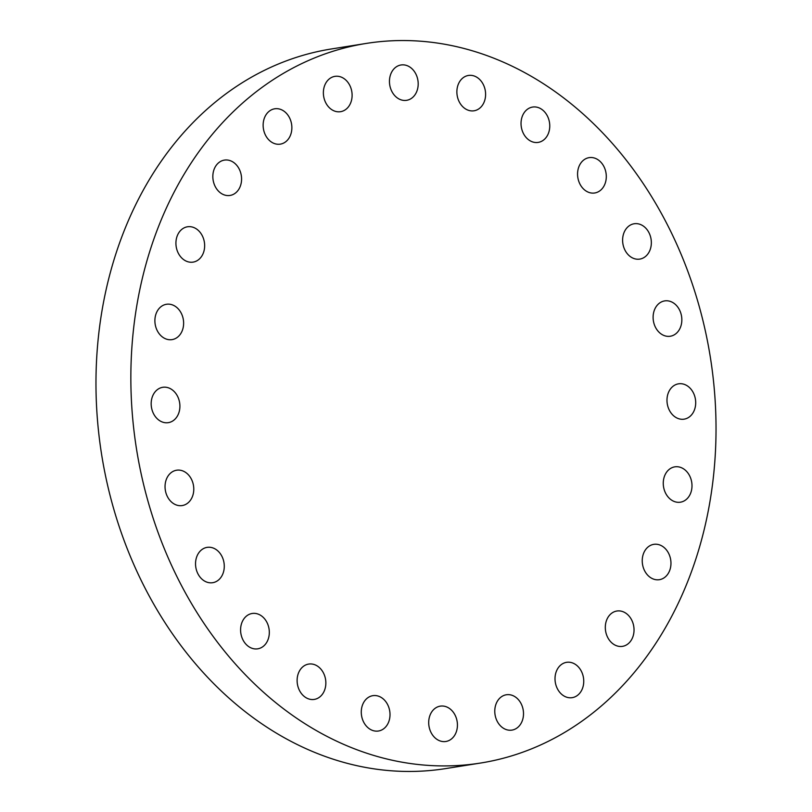 <?xml version="1.0" encoding="UTF-8"?>
<svg xmlns="http://www.w3.org/2000/svg" width="812" height="812" viewBox="0 0 812 812"><rect width="100%" height="100%" fill="white"/><g stroke="black" fill="none" stroke-linecap="round" stroke-linejoin="round"><path stroke-width="1.22" d="M312.234 699.548A17.894 14.271 -99 0 1 297.222 682.699A17.894 14.271 -99 0 1 308.682 664.074A17.894 14.271 -99 0 1 310.732 663.932A17.894 14.271 -99 0 1 325.744 680.781A17.894 14.271 -99 0 1 314.285 699.406A17.894 14.271 -99 0 1 312.234 699.548M185.826 593.623A364.314 290.574 -99 0 1 366.354 43.412A364.314 290.574 -99 0 1 661.059 212.845A364.314 290.574 -99 0 1 480.531 763.047A364.314 290.574 -99 0 1 185.826 593.623M251.964 648.27A17.894 14.271 -99 0 1 240.585 629.787A17.894 14.271 -99 0 1 252.146 613.486A17.894 14.271 -99 0 1 257.942 614.034A17.894 14.271 -99 0 1 269.32 632.528A17.894 14.271 -99 0 1 257.759 648.818A17.894 14.271 -99 0 1 251.964 648.27M203.376 580.296A17.894 14.271 -99 0 1 195.672 561.356A17.894 14.271 -99 0 1 207.101 547.369A17.894 14.271 -99 0 1 216.428 549.775A17.894 14.271 -99 0 1 224.142 568.715A17.894 14.271 -99 0 1 212.703 582.701A17.894 14.271 -99 0 1 203.376 580.296M169.789 500.253A17.894 14.271 -99 0 1 165.557 481.973A17.894 14.271 -99 0 1 176.6 470.219A17.894 14.271 -99 0 1 189.023 475.527A17.894 14.271 -99 0 1 193.266 493.808A17.894 14.271 -99 0 1 182.213 505.561A17.894 14.271 -99 0 1 169.789 500.253M153.488 413.602A17.894 14.271 -99 0 1 162.735 387.304A17.894 14.271 -99 0 1 177.595 396.357A17.894 14.271 -99 0 1 168.348 422.646A17.894 14.271 -99 0 1 153.488 413.602M155.589 326.241A17.894 14.271 -99 0 1 166.45 304.277A17.894 14.271 -99 0 1 182.923 317.644A17.894 14.271 -99 0 1 172.053 339.619A17.894 14.271 -99 0 1 155.589 326.241M175.94 244.128A17.894 14.271 -99 0 1 187.481 226.781A17.894 14.271 -99 0 1 204.634 244.777A17.894 14.271 -99 0 1 193.083 262.124A17.894 14.271 -99 0 1 175.94 244.128M213.15 172.855A17.894 14.271 -99 0 1 224.406 160.106A17.894 14.271 -99 0 1 241.265 182.7A17.894 14.271 -99 0 1 230.009 195.448A17.894 14.271 -99 0 1 213.15 172.855M264.702 117.283A17.894 14.271 -99 0 1 274.7 108.798A17.894 14.271 -99 0 1 288.96 116.745A17.894 14.271 -99 0 1 290.3 135.655A17.894 14.271 -99 0 1 280.302 144.14A17.894 14.271 -99 0 1 266.042 136.193A17.894 14.271 -99 0 1 264.702 117.283M327.063 81.2A17.894 14.271 -99 0 1 334.94 76.358A17.894 14.271 -99 0 1 350.236 86.336A17.894 14.271 -99 0 1 348.419 106.849A17.894 14.271 -99 0 1 340.543 111.691A17.894 14.271 -99 0 1 325.247 101.713A17.894 14.271 -99 0 1 327.063 81.2M395.992 67.061A17.894 14.271 -99 0 1 401.016 64.98A17.894 14.271 -99 0 1 417.135 77.12A17.894 14.271 -99 0 1 411.643 98.232A17.894 14.271 -99 0 1 406.629 100.323A17.894 14.271 -99 0 1 390.511 88.173A17.894 14.271 -99 0 1 395.992 67.061M466.798 75.841A17.894 14.271 -99 0 1 468.433 75.455A17.894 14.271 -99 0 1 485.14 89.848A17.894 14.271 -99 0 1 475.68 110.402A17.894 14.271 -99 0 1 474.046 110.787A17.894 14.271 -99 0 1 457.339 96.395A17.894 14.271 -99 0 1 466.798 75.841M534.651 106.92A17.894 14.271 -99 0 1 549.653 123.769A17.894 14.271 -99 0 1 538.204 142.394A17.894 14.271 -99 0 1 536.153 142.536A17.894 14.271 -99 0 1 521.142 125.687A17.894 14.271 -99 0 1 532.601 107.062A17.894 14.271 -99 0 1 534.651 106.92M594.922 158.198A17.894 14.271 -99 0 1 606.3 176.681A17.894 14.271 -99 0 1 594.729 192.982A17.894 14.271 -99 0 1 588.944 192.434A17.894 14.271 -99 0 1 577.565 173.941A17.894 14.271 -99 0 1 589.126 157.64A17.894 14.271 -99 0 1 594.922 158.198M643.5 226.172A17.894 14.271 -99 0 1 651.214 245.102A17.894 14.271 -99 0 1 639.785 259.099A17.894 14.271 -99 0 1 630.457 256.693A17.894 14.271 -99 0 1 622.743 237.754A17.894 14.271 -99 0 1 634.172 223.757A17.894 14.271 -99 0 1 643.5 226.172M677.086 306.215A17.894 14.271 -99 0 1 681.329 324.495A17.894 14.271 -99 0 1 670.276 336.239A17.894 14.271 -99 0 1 657.862 330.941A17.894 14.271 -99 0 1 653.619 312.65A17.894 14.271 -99 0 1 664.673 300.907A17.894 14.271 -99 0 1 677.086 306.215M693.387 392.866A17.894 14.271 -99 0 1 684.14 419.154A17.894 14.271 -99 0 1 669.291 410.111A17.894 14.271 -99 0 1 678.538 383.822A17.894 14.271 -99 0 1 693.387 392.866M691.296 480.227A17.894 14.271 -99 0 1 680.436 502.192A17.894 14.271 -99 0 1 663.962 488.814A17.894 14.271 -99 0 1 674.823 466.849A17.894 14.271 -99 0 1 691.296 480.227M670.945 562.34A17.894 14.271 -99 0 1 659.405 579.687A17.894 14.271 -99 0 1 642.251 561.691A17.894 14.271 -99 0 1 653.792 544.344A17.894 14.271 -99 0 1 670.945 562.34M633.725 633.604A17.894 14.271 -99 0 1 622.479 646.352A17.894 14.271 -99 0 1 605.62 623.768A17.894 14.271 -99 0 1 616.876 611.02A17.894 14.271 -99 0 1 633.725 633.604M582.184 689.175A17.894 14.271 -99 0 1 572.186 697.66A17.894 14.271 -99 0 1 557.925 689.713A17.894 14.271 -99 0 1 556.575 670.813A17.894 14.271 -99 0 1 566.573 662.328A17.894 14.271 -99 0 1 580.834 670.276A17.894 14.271 -99 0 1 582.184 689.175M519.822 725.258A17.894 14.271 -99 0 1 511.946 730.11A17.894 14.271 -99 0 1 496.65 720.132A17.894 14.271 -99 0 1 498.466 699.619A17.894 14.271 -99 0 1 506.333 694.767A17.894 14.271 -99 0 1 521.629 704.745A17.894 14.271 -99 0 1 519.822 725.258M450.883 739.397A17.894 14.271 -99 0 1 445.859 741.488A17.894 14.271 -99 0 1 429.751 729.349A17.894 14.271 -99 0 1 435.232 708.237A17.894 14.271 -99 0 1 440.256 706.146A17.894 14.271 -99 0 1 456.374 718.285A17.894 14.271 -99 0 1 450.883 739.397M380.087 730.627A17.894 14.271 -99 0 1 378.443 731.013A17.894 14.271 -99 0 1 361.736 716.62A17.894 14.271 -99 0 1 371.206 696.057A17.894 14.271 -99 0 1 372.84 695.671A17.894 14.271 -99 0 1 389.547 710.074A17.894 14.271 -99 0 1 380.087 730.627M480.531 763.047L445.646 768.588A364.314 290.574 -99 0 1 150.941 599.154A364.314 290.574 -99 0 1 331.469 48.953L366.354 43.412"/></g></svg>
